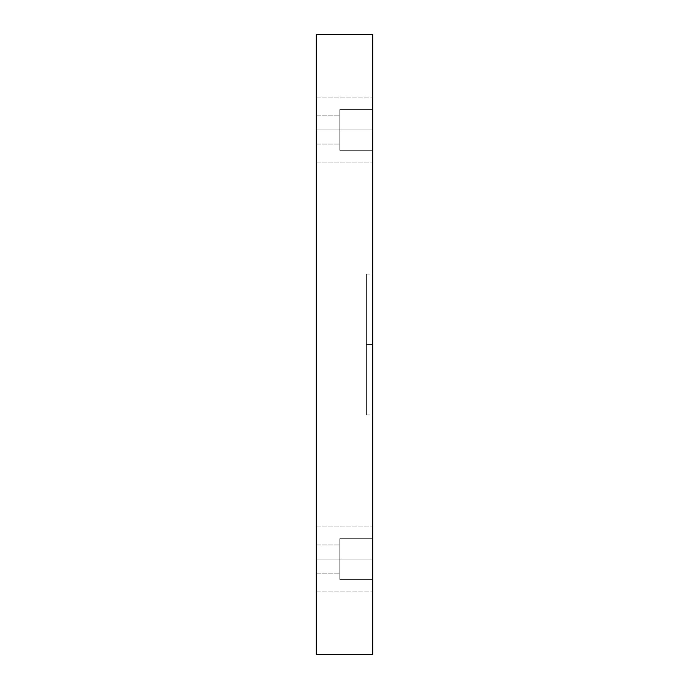 <?xml version="1.0" encoding="UTF-8"?>
<svg xmlns="http://www.w3.org/2000/svg" width="689" height="689" viewBox="0 0 689 689"><rect width="100%" height="100%" fill="white"/><g stroke="black" fill="none" stroke-linecap="round" stroke-linejoin="round"><path stroke-width="0.52" stroke-dasharray="3.44 2.58" d="M366.419 344.5L366.419 274.033L366.419 344.5L366.419 274.033L366.419 344.5L372.689 344.5L372.689 274.033L372.689 344.5L372.689 274.033L372.689 344.5L366.419 344.5L366.419 414.967L366.419 344.5L366.419 414.967L366.419 344.5L372.689 344.5L372.689 274.033L372.689 414.967L372.689 344.5L366.419 344.5L366.419 274.033L366.419 344.5M316.311 129.971L316.311 97.089L316.311 129.971L316.311 97.089L316.311 129.971L372.689 129.971L372.689 97.089L372.689 129.971L372.689 97.089L372.689 129.971L316.311 129.971L316.311 97.089L316.311 129.971L316.311 97.089L316.311 129.971L372.689 129.971L372.689 97.089L372.689 129.971L372.689 97.089L372.689 129.971L316.311 129.971L316.311 115.881L316.311 129.971L316.311 115.881L316.311 129.971L339.806 129.971L339.806 115.881L339.806 129.971L339.806 115.881L339.806 129.971L316.311 129.971L316.311 115.881L316.311 129.971L316.311 115.881L316.311 129.971L339.806 129.971L339.806 115.881L339.806 129.971L339.806 115.881L339.806 129.971L316.311 129.971L316.311 162.854L316.311 97.089L316.311 162.854L316.311 97.089L316.311 144.061L316.311 115.881L316.311 144.061L316.311 115.881L316.311 144.061L316.311 129.971L316.311 144.061L316.311 129.971L339.806 129.971L316.311 129.971L316.311 144.061L316.311 129.971L316.311 144.061L316.311 129.971L339.806 129.971L339.806 144.061L339.806 115.881L339.806 129.971L316.311 129.971L316.311 162.854L316.311 129.971L316.311 162.854L316.311 129.971L372.689 129.971L372.689 162.854L372.689 97.089L372.689 162.854L372.689 97.089L372.689 129.971L316.311 129.971L316.311 162.854L316.311 129.971L316.311 162.854L316.311 129.971L372.689 129.971L372.689 162.854L372.689 129.971L372.689 162.854L372.689 129.971L316.311 129.971M316.311 559.029L316.311 526.146L316.311 559.029L316.311 526.146L316.311 559.029L372.689 559.029L372.689 526.146L372.689 559.029L372.689 526.146L372.689 559.029L316.311 559.029L316.311 526.146L316.311 559.029L316.311 526.146L316.311 559.029L372.689 559.029L372.689 526.146L372.689 559.029L372.689 526.146L372.689 559.029L316.311 559.029L316.311 544.939L316.311 559.029L316.311 544.939L316.311 559.029L339.806 559.029L339.806 544.939L339.806 559.029L339.806 544.939L339.806 559.029L316.311 559.029L316.311 544.939L316.311 559.029L316.311 544.939L316.311 559.029L339.806 559.029L339.806 544.939L339.806 559.029L339.806 544.939L339.806 559.029L316.311 559.029L316.311 591.911L316.311 526.146L316.311 591.911L316.311 526.146L316.311 573.119L316.311 544.939L316.311 573.119L316.311 544.939L316.311 573.119L316.311 559.029L316.311 573.119L316.311 559.029L339.806 559.029L316.311 559.029L316.311 573.119L316.311 559.029L316.311 573.119L316.311 559.029L339.806 559.029L339.806 573.119L339.806 544.939L339.806 559.029L316.311 559.029L316.311 591.911L316.311 559.029L316.311 591.911L316.311 559.029L372.689 559.029L372.689 591.911L372.689 526.146L372.689 591.911L372.689 526.146L372.689 559.029L316.311 559.029L316.311 591.911L316.311 559.029L316.311 591.911L316.311 559.029L372.689 559.029L372.689 591.911L372.689 559.029L372.689 591.911L372.689 559.029L316.311 559.029M372.689 538.669L372.689 579.389L339.806 579.389L339.806 538.669L372.689 538.669L372.689 579.389L339.806 579.389L339.806 538.669L372.689 538.669L372.689 579.389L372.689 538.669L372.689 579.389L372.689 538.669L339.806 538.669L339.806 579.389L339.806 538.669L339.806 579.389L372.689 579.389L372.689 538.669L339.806 538.669L339.806 579.389L339.806 538.669L339.806 579.389L372.689 579.389L372.689 538.669M372.689 109.611L372.689 150.331L339.806 150.331L339.806 109.611L372.689 109.611L372.689 150.331L339.806 150.331L339.806 109.611L372.689 109.611L372.689 150.331L372.689 109.611L372.689 150.331L372.689 109.611L339.806 109.611L339.806 150.331L339.806 109.611L339.806 150.331L372.689 150.331L372.689 109.611L339.806 109.611L339.806 150.331L339.806 109.611L339.806 150.331L372.689 150.331L372.689 109.611M372.689 654.55L372.689 34.45L372.689 654.55L316.311 654.55L372.689 654.55M316.311 654.55L316.311 34.45L372.689 34.45L316.311 34.45L316.311 654.55M339.806 129.971L339.806 144.061L339.806 129.971M339.806 559.029L339.806 573.119L339.806 559.029M372.689 559.029L372.689 591.911L372.689 559.029M372.689 129.971L372.689 162.854L372.689 129.971M372.689 344.5L372.689 414.967L372.689 344.5M366.419 274.033L372.689 274.033M316.311 97.089L372.689 97.089L316.311 97.089M316.311 526.146L372.689 526.146L316.311 526.146M316.311 544.939L339.806 544.939L316.311 544.939M316.311 115.881L339.806 115.881L316.311 115.881M316.311 144.061L339.806 144.061L316.311 144.061M316.311 573.119L339.806 573.119L316.311 573.119M316.311 591.911L372.689 591.911L316.311 591.911M316.311 162.854L372.689 162.854L316.311 162.854M366.419 414.967L372.689 414.967"/><path stroke-width="1.03" d="M372.689 34.45L372.689 654.55L316.311 654.55L372.689 654.55L372.689 34.45L316.311 34.45L372.689 34.45M316.311 34.45L316.311 654.55L316.311 34.45"/></g></svg>

